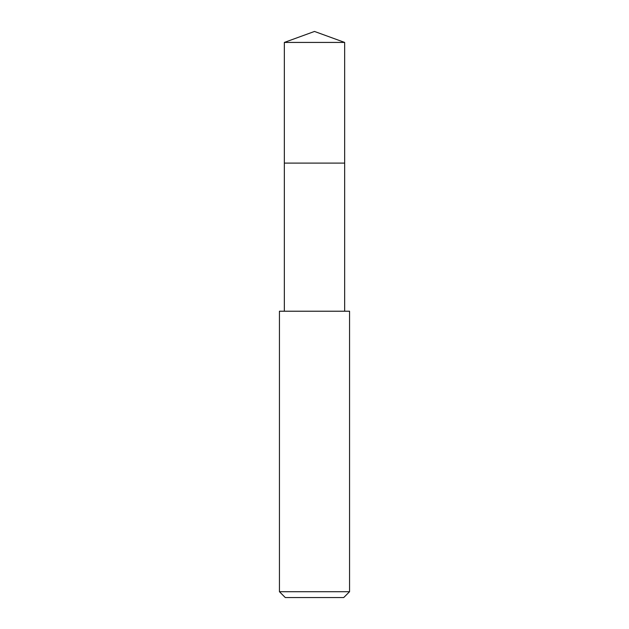 <?xml version="1.0" encoding="UTF-8"?>
<svg xmlns="http://www.w3.org/2000/svg" width="629" height="629" viewBox="0 0 629 629"><rect width="100%" height="100%" fill="white"/><g stroke="black" fill="none" stroke-linecap="round" stroke-linejoin="round"><path stroke-width="0.94" d="M344.653 311.221L344.653 42.426L284.347 42.426L284.347 163.1L344.653 163.1L284.347 163.1L284.347 42.426L314.5 31.45L284.347 42.426M314.5 311.221L279.441 311.221L279.441 591.708L349.559 591.708L349.559 311.221L314.5 311.221M279.441 591.708L285.283 597.55L343.717 597.55L349.559 591.708M314.5 31.45L344.653 42.426M284.347 311.221L284.347 163.1"/></g></svg>
